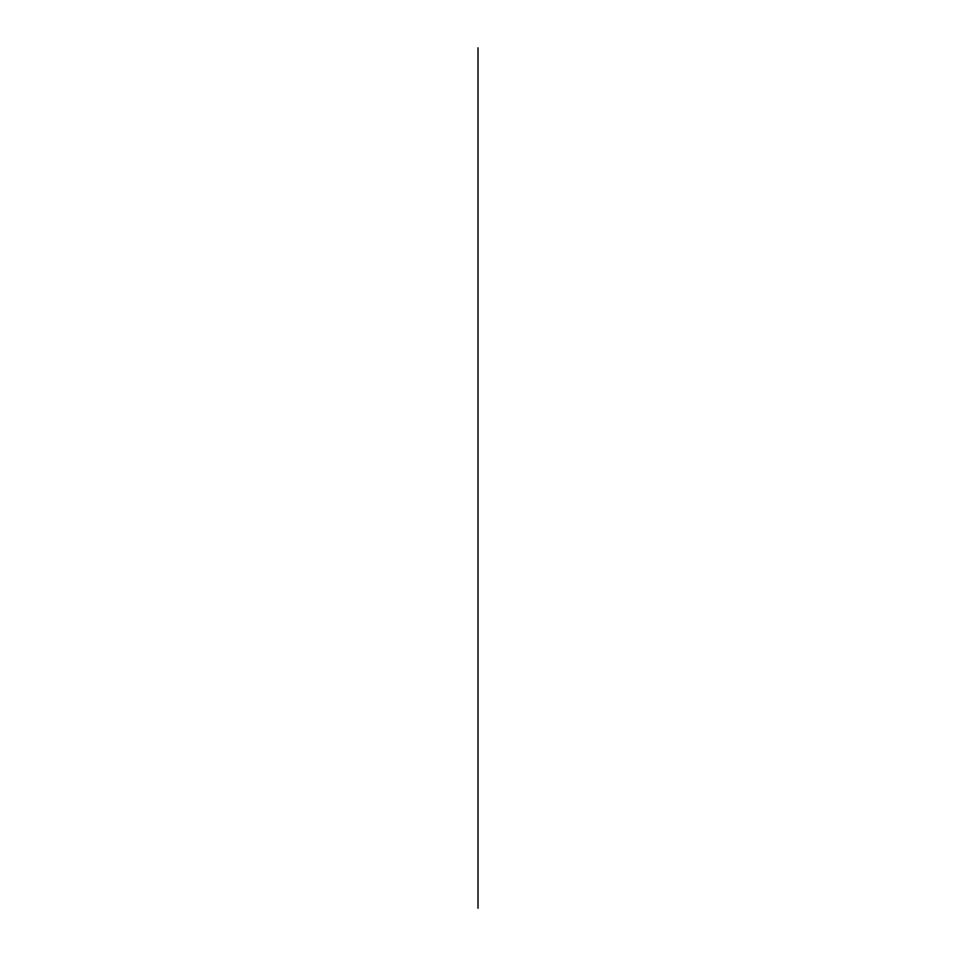 <?xml version="1.0" encoding="UTF-8"?>
<svg xmlns="http://www.w3.org/2000/svg" width="956" height="956" viewBox="0 0 956 956"><rect width="100%" height="100%" fill="white"/><g stroke="black" fill="none" stroke-linecap="round" stroke-linejoin="round"><path stroke-width="1.43" d="M478 47.824L478 908.212L478 47.824"/></g></svg>
